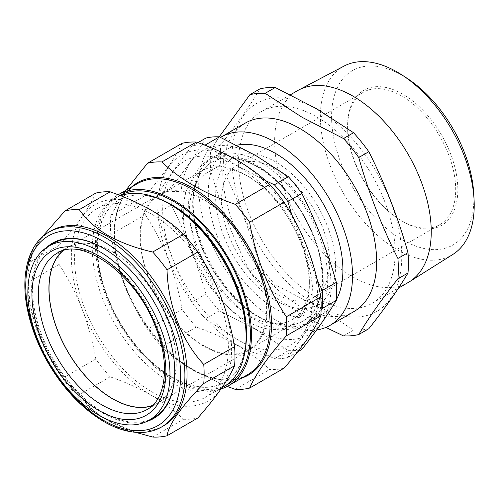 <?xml version="1.0" encoding="UTF-8"?>
<svg xmlns="http://www.w3.org/2000/svg" width="499" height="499" viewBox="0 0 499 499"><rect width="100%" height="100%" fill="white"/><g stroke="black" fill="none" stroke-linecap="round" stroke-linejoin="round"><path stroke-width="0.37" stroke-dasharray="2.5 1.87" d="M255.943 329.253A106.206 61.315 -120 0 0 331.043 285.896A106.206 61.315 -120 0 0 255.943 155.825A106.206 61.315 -120 0 0 180.85 199.182A106.206 61.315 -120 0 0 255.943 329.253M205.906 138.055C197.074 152.875 185.566 169.242 171.394 187.15A117.153 67.639 -120 0 0 171.394 205.089C185.566 233.195 197.074 262.848 205.906 294.036A117.153 67.639 -120 0 0 219.36 310.777L255.887 329.533L288.378 350.622A117.153 67.639 -120 0 0 301.833 349.425M257.428 166.934A91.548 52.857 60 0 1 317.233 247.61A91.548 52.857 60 0 1 303.199 320.969A91.548 52.857 60 0 1 257.428 316.435A91.548 52.857 60 0 1 197.616 235.759A91.548 52.857 60 0 1 211.651 162.4A91.548 52.857 60 0 1 257.428 166.934M255.943 164.832A95.178 54.952 60 0 1 323.246 281.392A95.178 54.952 60 0 1 255.943 320.252A95.178 54.952 60 0 1 188.647 203.686A95.178 54.952 60 0 1 255.943 164.832M257.852 166.691A91.548 52.857 60 0 1 317.657 247.361A91.548 52.857 60 0 1 303.629 320.726A91.548 52.857 60 0 1 257.852 316.191L260.416 317.67A95.178 54.952 60 0 1 193.119 201.103A95.178 54.952 60 0 1 212.83 157.534A95.178 54.952 60 0 1 260.416 162.25A95.178 54.952 60 0 1 322.591 246.119A95.178 54.952 60 0 1 308.002 322.385A95.178 54.952 60 0 1 260.416 317.67L257.852 316.191A91.548 52.857 60 0 1 193.119 204.066A91.548 52.857 60 0 1 212.075 162.156A91.548 52.857 60 0 1 257.852 166.691M237.786 166.31A106.206 61.315 60 0 1 312.879 296.381A106.206 61.315 60 0 1 237.786 339.738A106.206 61.315 60 0 1 162.686 209.667A106.206 61.315 60 0 1 237.786 166.31M219.36 310.777L205.351 318.861L237.842 339.956L274.369 358.712L288.378 350.622M321.119 309.966L287.823 357.515A117.153 67.639 60 0 1 274.369 358.712M317.277 280.089L291.921 215.2M265.58 180.644L237.842 166.03L206.711 145.92M246.331 175.317A89.134 51.459 -120 0 0 201.764 170.901A89.134 51.459 -120 0 0 188.104 242.321A89.134 51.459 -120 0 0 246.331 320.869A89.134 51.459 -120 0 0 290.898 325.279A89.134 51.459 -120 0 0 309.355 284.48A89.134 51.459 -120 0 0 246.331 175.317L249.375 177.07A84.824 48.977 -120 0 0 206.96 172.872A84.824 48.977 -120 0 0 193.961 240.842A84.824 48.977 -120 0 0 249.375 315.593A84.824 48.977 -120 0 0 291.79 319.797A84.824 48.977 -120 0 0 309.355 280.962A84.824 48.977 -120 0 0 249.375 177.07L246.331 175.317M203.598 199.987A89.134 51.459 -120 0 0 159.038 195.571A89.134 51.459 -120 0 0 145.371 266.99A89.134 51.459 -120 0 0 203.598 345.539A89.134 51.459 -120 0 0 248.165 349.949A89.134 51.459 -120 0 0 261.832 278.529A89.134 51.459 -120 0 0 203.598 199.987M275.598 161.932A84.824 48.977 -120 0 0 233.189 157.728A84.824 48.977 -120 0 0 220.184 225.704A84.824 48.977 -120 0 0 275.598 300.454A84.824 48.977 -120 0 0 318.013 304.652A84.824 48.977 -120 0 0 331.018 236.682A84.824 48.977 -120 0 0 275.598 161.932M336.407 299.6A95.178 54.952 60 0 1 323.19 313.615A95.178 54.952 60 0 1 275.598 308.9A95.178 54.952 60 0 1 213.422 225.037A95.178 54.952 60 0 1 228.012 148.771A95.178 54.952 60 0 1 236.819 145.29M473.713 193.338A100.623 58.096 60 0 1 402.718 239.957A100.623 58.096 60 0 1 331.567 116.722A100.623 58.096 60 0 1 402.718 75.642A100.623 58.096 60 0 1 407.44 78.549M344.11 66.055A108.788 62.805 -120 0 0 325.909 152.806A108.788 62.805 -120 0 0 397.298 249.756A108.788 62.805 -120 0 0 452.874 254.428M402.718 94.149A77.95 45.004 -120 0 0 347.597 125.979A77.95 45.004 -120 0 0 402.718 221.45L402.718 221.45A77.95 45.004 -120 0 0 457.839 189.626A77.95 45.004 -120 0 0 402.718 94.149M401.651 220.832L402.718 221.45L401.651 220.832A76.441 44.137 60 0 1 347.597 127.208A76.441 44.137 60 0 1 363.434 92.215A76.441 44.137 60 0 1 401.651 96.001A76.441 44.137 60 0 1 451.589 163.366A76.441 44.137 60 0 1 439.875 224.619A76.441 44.137 60 0 1 401.651 220.832M275.598 168.774A76.441 44.137 -120 0 0 237.381 164.994A76.441 44.137 -120 0 0 225.66 226.247A76.441 44.137 -120 0 0 275.598 293.605A76.441 44.137 -120 0 0 313.821 297.392A76.441 44.137 -120 0 0 325.541 236.139A76.441 44.137 -120 0 0 275.598 168.774M316.603 330.007A108.77 62.799 60 0 1 275.598 320.002A108.77 62.799 60 0 1 204.727 224.775A108.77 62.799 60 0 1 220.533 137.393M354.128 311.451A108.77 62.799 60 0 1 299.743 306.068A108.77 62.799 60 0 1 228.685 210.216A108.77 62.799 60 0 1 245.358 123.053M219.217 136.845L210.734 150.399A132.94 76.752 -120 0 0 210.734 170.752C220.751 206.149 233.806 239.794 249.893 271.687A132.94 76.752 -120 0 0 265.162 290.68L302.032 314.613L325.872 327.431M316.834 116.972A110.734 63.934 60 0 1 389.176 214.551A110.734 63.934 60 0 1 372.204 303.286A110.734 63.934 60 0 1 316.834 297.803A110.734 63.934 60 0 1 244.491 200.218A110.734 63.934 60 0 1 261.47 111.489A110.734 63.934 60 0 1 316.834 116.972M408.307 282.44A110.734 63.934 60 0 1 352.943 276.957A110.734 63.934 60 0 1 280.6 179.372A110.734 63.934 60 0 1 297.572 90.643M316.834 109.325A120.103 69.342 60 0 1 401.757 256.417A120.103 69.342 60 0 1 316.834 305.45A120.103 69.342 60 0 1 231.91 158.358A120.103 69.342 60 0 1 316.834 109.325M368.83 328.716A132.94 76.752 60 0 1 353.566 330.082L316.69 306.149L275.236 284.86A132.94 76.752 60 0 1 259.973 265.867C249.949 230.476 236.894 196.831 220.808 164.932A132.94 76.752 60 0 1 220.808 144.579C236.894 124.257 249.949 105.688 259.973 88.866M153.623 417.713A100.549 58.052 60 0 1 103.661 412.554A100.549 58.052 60 0 1 42.39 336.731A100.549 58.052 60 0 1 53.081 243.562M103.424 248.228A100.549 58.052 60 0 1 103.661 248.365L103.661 248.365A100.549 58.052 60 0 1 164.932 324.188A100.549 58.052 60 0 1 174.756 371.506A100.549 58.052 60 0 1 174.756 371.78M62.743 250.772A90.051 51.99 60 0 1 67.839 247.161A90.051 51.99 60 0 1 167.458 319.691A90.051 51.99 60 0 1 157.89 403.13A90.051 51.99 60 0 1 152.214 405.737M163.734 425.734A112.549 64.982 60 0 1 107.46 420.164L107.46 420.164A112.549 64.982 60 0 1 27.875 282.322A112.549 64.982 60 0 1 51.185 230.8M135.597 432.327L107.996 420.47C95.484 413.004 85.915 404.396 79.291 394.647A124.631 71.956 60 0 1 64.976 376.845C42.939 353.124 29.316 318.256 28.262 282.216A124.631 71.956 60 0 1 27.875 272.454A124.631 71.956 60 0 1 28.262 263.135L32.154 252.188L41.529 237.649M103.661 248.365L103.187 248.09L103.661 248.365M146.943 421.399A101.216 58.439 60 0 1 103.187 413.378A101.216 58.439 60 0 1 38.941 330.076A101.216 58.439 60 0 1 46.55 247.51M171.644 205.214A105.326 60.809 -120 0 0 118.98 199.999A105.326 60.809 -120 0 0 102.838 284.399A105.326 60.809 -120 0 0 171.644 377.207A105.326 60.809 -120 0 0 224.301 382.427A105.326 60.809 -120 0 0 246.119 334.211M120.621 195.72A108.77 62.799 -120 0 0 114.82 198.421A108.77 62.799 -120 0 0 98.147 285.584A108.77 62.799 -120 0 0 169.205 381.429A108.77 62.799 -120 0 0 223.589 386.819M160.104 199.176A105.326 60.809 -120 0 0 119.411 199.75A105.326 60.809 -120 0 0 103.262 284.149A105.326 60.809 -120 0 0 172.068 376.963A105.326 60.809 -120 0 0 224.731 382.178A105.326 60.809 -120 0 0 245.577 347.223M119.966 195.465A108.77 62.799 -120 0 0 102.189 282.328A108.77 62.799 -120 0 0 173.477 378.966A108.77 62.799 -120 0 0 225.685 385.515M237.786 160.759A112.999 65.244 60 0 1 317.688 299.157A112.999 65.244 60 0 1 237.786 345.289A112.999 65.244 60 0 1 157.884 206.892A112.999 65.244 60 0 1 237.786 160.759M284.062 368.2A124.631 71.956 60 0 1 269.753 369.478C260.69 360.783 249.999 352.83 237.661 345.607C225.242 338.522 211.464 332.346 196.319 327.082A124.631 71.956 60 0 1 182.01 309.28C175.947 274.381 163.709 242.838 145.296 214.651A124.631 71.956 60 0 1 145.296 195.571C163.572 174.725 175.816 157.316 182.01 143.338M152.494 405.469A89.889 51.896 -120 0 0 157.528 403.155A89.889 51.896 -120 0 0 171.307 331.124A89.889 51.896 -120 0 0 112.587 251.914A89.889 51.896 -120 0 0 67.646 247.46A89.889 51.896 -120 0 0 63.117 250.66M203.598 346.156A89.889 51.896 60 0 1 144.878 266.946A89.889 51.896 60 0 1 158.657 194.916A89.889 51.896 60 0 1 203.598 199.369A89.889 51.896 60 0 1 262.324 278.579A89.889 51.896 60 0 1 248.546 350.604A89.889 51.896 60 0 1 203.598 346.156M220.988 388.989A110.279 63.672 60 0 1 173.477 380.201A110.279 63.672 60 0 1 101.484 283.195A110.279 63.672 60 0 1 118.138 194.76M151.471 391.671A108.77 62.799 -120 0 0 205.856 397.054A108.77 62.799 -120 0 0 222.529 309.898A108.77 62.799 -120 0 0 151.471 214.046A108.77 62.799 -120 0 0 97.087 208.657A108.77 62.799 -120 0 0 80.414 295.82A108.77 62.799 -120 0 0 151.471 391.671M196.319 327.082L161.851 346.986C170.97 355.725 181.667 363.684 193.936 370.851L227.232 386.419M125.723 190.381L110.822 215.468L145.296 195.571M110.822 215.468A124.631 71.956 60 0 0 110.822 234.555L145.296 214.651M110.822 234.555C116.885 269.448 129.122 300.991 147.536 329.178L182.01 309.28M161.851 346.986A124.631 71.956 60 0 1 147.536 329.178M235.279 389.376L269.753 369.478M95.82 193.094C92.77 199.974 88.198 207.79 82.085 216.541C75.811 225.405 68.151 235.004 59.107 245.327A124.631 71.956 -120 0 0 59.107 264.414C68.17 278.28 75.829 293.163 82.085 309.056C88.204 325.074 92.783 341.734 95.82 359.037A124.631 71.956 -120 0 0 110.129 376.845C125.187 382.072 138.965 388.247 151.471 395.37C163.741 402.537 174.438 410.496 183.557 419.235L152.719 437.043M183.557 419.235A124.631 71.956 -120 0 0 197.872 417.956M110.129 376.845L79.291 394.647M95.82 359.037L64.976 376.845M59.107 264.414L28.262 282.216M59.107 245.327L28.262 263.135M151.471 395.37A113.304 65.419 -120 0 0 220.857 389.17A113.304 65.419 -120 0 0 220.857 296.662A113.304 65.419 -120 0 0 151.471 210.347A113.304 65.419 -120 0 0 82.085 216.541A113.304 65.419 -120 0 0 82.085 309.056A113.304 65.419 60 0 0 151.471 395.37M210.734 170.752L220.808 164.932M249.893 271.687L259.973 265.867M265.162 290.68L275.236 284.86M343.487 335.902L353.566 330.082M210.734 150.399L220.808 144.579M204.054 144.891A117.153 67.639 60 0 0 191.897 146.145L197.96 142.639M191.897 146.145C177.719 164.052 166.217 180.42 157.385 195.24L171.394 187.15M157.385 195.24A117.153 67.639 60 0 0 157.385 213.179L171.394 205.089M157.385 213.179C166.217 244.373 177.719 274.02 191.897 302.126L205.906 294.036M205.351 318.861A117.153 67.639 60 0 1 191.897 302.126M287.823 357.515L297.778 351.764M67.839 247.161L57.279 253.112A90.182 52.064 60 0 1 157.042 325.741A90.182 52.064 60 0 1 147.454 409.305L157.89 403.13M161.595 426.969A112.549 64.982 60 0 1 105.326 421.399A112.549 64.982 60 0 1 31.799 322.217A112.549 64.982 60 0 1 49.052 232.029M136.951 183.9A110.279 63.672 -120 0 0 120.041 272.273A110.279 63.672 -120 0 0 192.09 369.453A110.279 63.672 -120 0 0 247.23 374.917C232.322 383.12 214.196 381.273 192.845 369.379C158.838 350.398 126.303 303.261 117.527 260.141C109.661 224.787 117.689 194.516 136.951 183.9M241.691 378.111A111.04 64.109 60 0 1 193.013 369.534A111.04 64.109 60 0 1 122.349 277.6A111.04 64.109 60 0 1 131.405 187.1M303.199 320.969L303.629 320.726M201.764 170.901L159.038 195.571M206.96 172.872L233.189 157.728M323.19 313.615L308.002 322.385M347.597 127.208L347.597 125.979M237.381 164.994L363.434 92.215M372.204 303.286L398.483 288.11M27.875 282.322L27.875 272.454M174.756 371.506L174.756 372.054M224.731 382.178L224.301 382.427M158.657 194.916L67.646 247.46M205.856 397.054L221.762 387.873M97.087 208.657L114.82 198.421M248.546 350.604L157.528 403.155M119.411 199.75L118.98 199.999M261.47 111.489L290.437 94.76M313.821 297.392L439.875 224.619M228.012 148.771L212.83 157.534M291.79 319.797L318.013 304.652M290.898 325.279L248.165 349.949M309.355 280.962L309.355 284.48M193.119 204.066L193.119 201.103M211.651 162.4L212.075 162.156"/><path stroke-width="0.75" d="M297.778 351.764L301.833 349.425C316.01 331.517 327.512 315.15 336.345 300.323A117.153 67.639 -120 0 0 336.345 282.384C327.512 251.197 316.01 221.544 301.833 193.437A117.153 67.639 -120 0 0 288.378 176.702L255.887 155.613L219.36 136.851A117.153 67.639 -120 0 0 205.906 138.055L197.96 142.639M321.119 309.966L322.335 308.413L336.345 300.323M317.277 280.089L322.335 290.474A117.153 67.639 60 0 1 322.335 308.413M291.921 215.2L287.823 201.527L301.833 193.437M265.58 180.644L274.369 184.792A117.153 67.639 60 0 1 287.823 201.527M236.819 145.29A95.178 54.952 60 0 1 275.598 153.48A95.178 54.952 60 0 1 336.407 299.6M402.4 75.249L407.44 78.549A100.623 58.096 60 0 1 473.713 193.338L474.05 199.351A108.788 62.805 -120 0 0 402.4 75.249A108.788 62.805 -120 0 0 397.298 72.106A108.788 62.805 -120 0 0 344.11 66.055L298.801 89.963A110.734 63.934 60 0 1 352.943 96.126A110.734 63.934 60 0 1 424.948 192.595A110.734 63.934 60 0 1 409.511 281.717A110.734 63.934 60 0 1 408.307 282.44L398.483 288.11M409.511 281.717L452.874 254.428A108.788 62.805 -120 0 0 474.05 199.351M220.533 137.393A108.77 62.799 60 0 1 221.213 136.994A108.77 62.799 60 0 1 275.598 142.383A108.77 62.799 60 0 1 346.662 238.229A108.77 62.799 60 0 1 329.982 325.392A108.77 62.799 60 0 1 316.603 330.007M221.213 136.994L245.358 123.053A108.77 62.799 60 0 1 299.743 128.443A108.77 62.799 60 0 1 370.801 224.294A108.77 62.799 60 0 1 354.128 311.451L329.982 325.392M325.872 327.431L343.487 335.902A132.94 76.752 -120 0 0 358.75 334.536C368.773 317.713 381.829 299.144 397.915 278.822A132.94 76.752 -120 0 0 397.915 258.47C381.829 226.571 368.773 192.926 358.75 157.534A132.94 76.752 -120 0 0 343.487 138.541L302.032 117.253L265.162 93.319L275.236 87.5L316.69 108.788L353.566 132.722A132.94 76.752 60 0 1 368.83 151.715C384.916 183.607 397.971 217.252 407.995 252.65A132.94 76.752 60 0 1 407.995 273.003C397.971 289.825 384.916 308.394 368.83 328.716L358.75 334.536M160.148 326.932A100.486 58.015 60 0 1 148.845 420.408A100.486 58.015 60 0 1 37.681 339.47A100.486 58.015 60 0 1 48.359 246.356A100.486 58.015 60 0 1 160.148 326.932M174.756 371.78A100.549 58.052 60 0 1 153.623 417.713L148.845 420.408M152.214 405.737A90.051 51.99 60 0 1 57.716 330.924A90.051 51.99 60 0 1 62.743 250.772M49.052 232.029L51.185 230.8A112.549 64.982 60 0 1 107.46 236.37A112.549 64.982 60 0 1 180.987 335.553A112.549 64.982 60 0 1 163.734 425.734L161.595 426.969A112.549 64.982 60 0 0 178.848 336.781A112.549 64.982 60 0 0 105.326 237.605A112.549 64.982 60 0 0 49.052 232.029C27.451 244.173 19.686 276.795 28.262 313.322C32.098 329.951 38.585 346.262 47.729 362.255C63.236 388.758 81.93 408.525 103.811 421.549C117.49 429.414 130.507 433.038 142.864 432.421C149.731 432.015 155.975 430.2 161.595 426.969M41.529 237.649L64.976 210.902A124.631 71.956 60 0 1 79.291 209.624C85.915 219.373 95.484 227.981 107.996 235.447C120.995 242.695 135.903 248.221 152.719 252.02A124.631 71.956 60 0 1 167.034 269.822C168.094 305.65 181.567 340.611 203.748 364.451A124.631 71.956 60 0 1 203.748 383.531C181.018 406.972 168.781 424.387 167.034 435.764A124.631 71.956 60 0 1 152.719 437.043L135.597 432.327M46.55 247.51A101.216 58.439 60 0 1 103.187 248.09L103.187 248.09A101.216 58.439 60 0 1 174.756 372.054A101.216 58.439 60 0 1 146.943 421.399M221.762 387.873L223.589 386.819A108.77 62.799 -120 0 0 246.119 337.025L246.119 334.211A105.326 60.809 -120 0 0 171.644 205.214L169.205 203.81A108.77 62.799 -120 0 0 120.621 195.72M246.119 337.025A108.77 62.799 -120 0 0 169.205 203.81L171.644 205.214M245.577 347.223A105.326 60.809 -120 0 0 172.068 204.97A105.326 60.809 -120 0 0 160.104 199.176M225.685 385.515A108.77 62.799 -120 0 0 245.103 299.138A108.77 62.799 -120 0 0 173.477 201.34A108.77 62.799 -120 0 0 119.966 195.465M249.594 388.097C255.65 374.312 267.888 356.904 286.307 335.864A124.631 71.956 60 0 0 286.307 316.784C268.025 288.946 255.787 257.403 249.594 222.155A124.631 71.956 60 0 0 235.279 204.353C220.221 199.12 206.443 192.945 193.936 185.828C181.667 178.654 170.97 170.702 161.851 161.957L196.319 142.059C211.464 147.324 225.242 153.499 237.661 160.584C249.999 167.801 260.69 175.76 269.753 184.449A124.631 71.956 60 0 1 284.062 202.257C302.344 230.095 314.582 261.638 320.776 296.88A124.631 71.956 60 0 1 320.776 315.967C314.719 329.752 302.481 347.161 284.062 368.2L249.594 388.097A124.631 71.956 60 0 1 235.279 389.376L227.232 386.419M63.117 250.66A89.889 51.896 -120 0 0 55.246 323.857A89.889 51.896 -120 0 0 112.587 398.701A89.889 51.896 -120 0 0 152.494 405.469M118.138 194.76A110.279 63.672 60 0 1 118.338 194.647A110.279 63.672 60 0 1 173.477 200.105A110.279 63.672 60 0 1 245.52 297.292A110.279 63.672 60 0 1 228.617 385.658A110.279 63.672 60 0 1 220.988 388.989M286.307 316.784L320.776 296.88M286.307 335.864L320.776 315.967M249.594 222.155L284.062 202.257M235.279 204.353L269.753 184.449M161.851 161.957A124.631 71.956 60 0 0 147.536 163.235L182.01 143.338A124.631 71.956 60 0 1 196.319 142.059M147.536 163.235L125.723 190.381M48.359 246.356L53.081 243.562A100.549 58.052 60 0 1 103.424 248.228M167.034 435.764L197.872 417.956C206.935 407.608 214.595 398.015 220.857 389.17C226.97 380.4 231.548 372.585 234.586 365.73A124.631 71.956 -120 0 0 234.586 346.643C231.542 329.303 226.964 312.642 220.857 296.662C214.576 280.731 206.917 265.855 197.872 252.02L167.034 269.822M197.872 252.02A124.631 71.956 -120 0 0 183.557 234.212L152.719 252.02M234.586 346.643L203.748 364.451M234.586 365.73L203.748 383.531M183.557 234.212C174.438 225.467 163.741 217.514 151.471 210.347C138.965 203.224 125.187 197.049 110.129 191.822A124.631 71.956 -120 0 0 95.82 193.094L64.976 210.902M110.129 191.822L79.291 209.624M397.915 278.822L407.995 273.003M397.915 258.47L407.995 252.65M358.75 157.534L368.83 151.715M343.487 138.541L353.566 132.722M265.162 93.319A132.94 76.752 -120 0 0 249.893 94.685L259.973 88.866A132.94 76.752 60 0 1 275.236 87.5M249.893 94.685L219.217 136.845M290.437 94.76L297.572 90.643A110.734 63.934 60 0 1 298.801 89.963M274.369 184.792L288.378 176.702M206.711 145.92L205.351 144.941L219.36 136.851M204.054 144.891A117.153 67.639 60 0 1 205.351 144.941M322.335 290.474L336.345 282.384M147.454 409.305A90.182 52.064 60 0 1 47.137 336.993A90.182 52.064 60 0 1 57.279 253.112C81.593 236.021 136.445 274.325 155.613 327.107C170.639 363.921 165.699 399.749 147.454 409.305M156.63 327.294A94.71 54.684 60 0 1 132.89 419.459A94.71 54.684 60 0 1 41.199 339.108A94.71 54.684 60 0 1 64.939 246.943A94.71 54.684 60 0 1 156.63 327.294M103.187 241.304A109.524 63.236 -120 0 0 25.742 286.021A109.524 63.236 -120 0 0 103.187 420.164A109.524 63.236 -120 0 0 180.632 375.448A109.524 63.236 -120 0 0 103.187 241.304M228.617 385.658L247.23 374.917A110.279 63.672 -120 0 0 264.133 286.545A110.279 63.672 -120 0 0 192.09 189.364A110.279 63.672 -120 0 0 136.951 183.9L118.338 194.647M131.405 187.1A111.04 64.109 60 0 1 193.013 188.21A111.04 64.109 60 0 1 267.183 291.946A111.04 64.109 60 0 1 241.691 378.111"/></g></svg>
